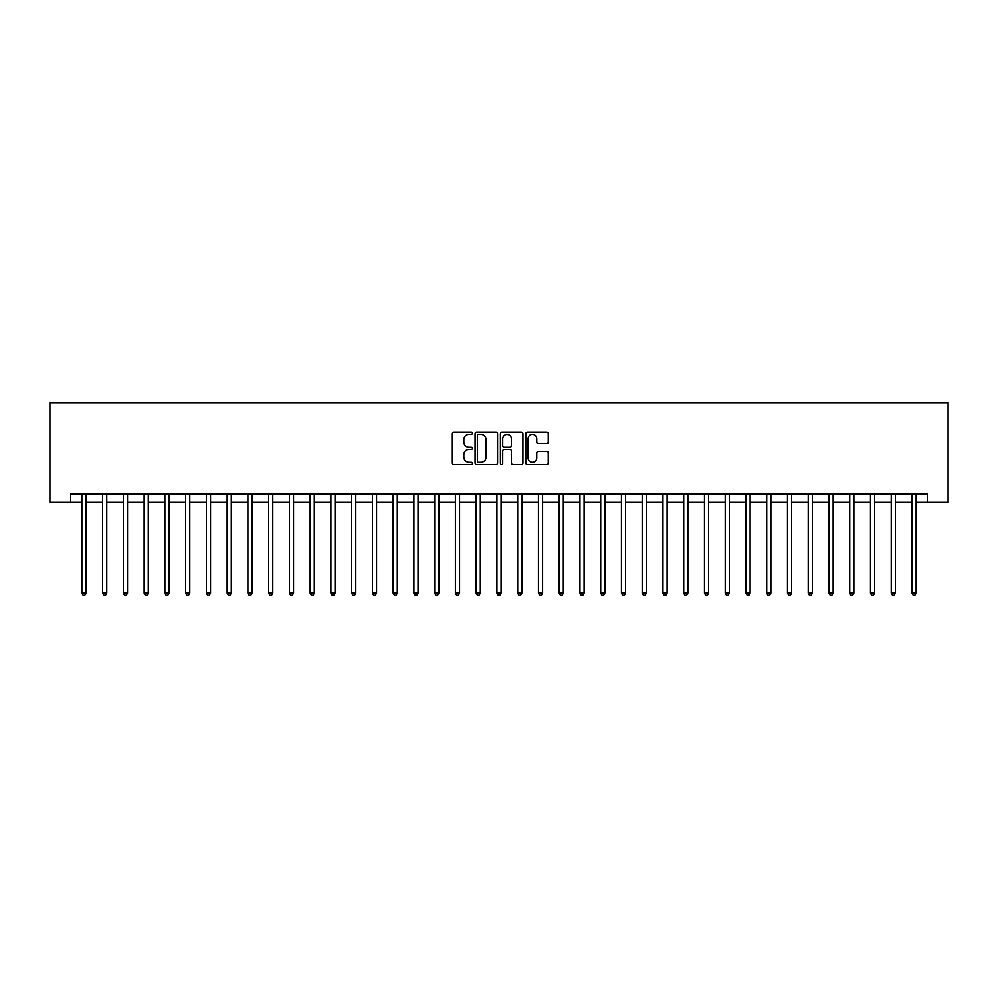 <?xml version="1.0" encoding="UTF-8"?>
<svg xmlns="http://www.w3.org/2000/svg" width="998" height="998" viewBox="0 0 998 998"><rect width="100%" height="100%" fill="white"/><g stroke="black" fill="none" stroke-linecap="round" stroke-linejoin="round"><path stroke-width="1.5" d="M472.441 433.207A1.135 1.135 0 0 0 471.293 432.072L453.978 432.072A1.634 1.634 0 0 0 452.356 433.693L452.356 463.035A1.634 1.634 0 0 0 453.978 464.656L471.293 464.656A1.135 1.135 0 0 0 472.441 463.521A1.135 1.135 0 0 0 471.293 462.373L469.06 462.373A5.215 5.215 0 0 1 463.845 457.159L463.845 454.714A5.215 5.215 0 0 1 469.06 449.499L471.293 449.499A1.135 1.135 0 0 0 472.441 448.364A1.135 1.135 0 0 0 471.293 447.216L469.06 447.216A5.215 5.215 0 0 1 463.845 442.002L463.845 439.557A5.215 5.215 0 0 1 469.06 434.342L471.293 434.342A1.135 1.135 0 0 0 472.441 433.207M546.63 443.549A1.634 1.634 0 0 0 548.251 441.927L548.251 433.693A1.634 1.634 0 0 0 546.63 432.072L527.393 432.072A1.634 1.634 0 0 0 525.771 433.693L525.771 463.035A1.634 1.634 0 0 0 527.393 464.656L546.63 464.656A1.634 1.634 0 0 0 548.251 463.035L548.251 453.092A1.634 1.634 0 0 0 546.63 451.458L538.396 451.458A1.634 1.634 0 0 0 536.762 453.092L536.762 458.02A4.354 4.354 0 0 1 532.408 462.373A4.354 4.354 0 0 1 528.054 458.02L528.054 438.708A4.354 4.354 0 0 1 532.408 434.342A4.354 4.354 0 0 1 536.762 438.708L536.762 441.927A1.634 1.634 0 0 0 538.396 443.549L546.63 443.549M70.658 502.318L70.658 494.022L927.342 494.022L927.342 502.318L948.1 502.318L948.1 402.705L49.9 402.705L49.9 502.318L81.861 502.318M497.578 433.693A1.634 1.634 0 0 0 495.944 432.072L476.72 432.072A1.634 1.634 0 0 0 475.085 433.693L475.085 463.035A1.634 1.634 0 0 0 476.72 464.656L495.944 464.656A1.634 1.634 0 0 0 497.578 463.035L497.578 433.693M502.056 432.072L521.28 432.072A1.634 1.634 0 0 1 522.915 433.693L522.915 463.035A1.634 1.634 0 0 1 521.28 464.656L513.059 464.656A1.634 1.634 0 0 1 511.425 463.035L511.425 451.133A1.634 1.634 0 0 0 509.791 449.499L504.339 449.499A1.634 1.634 0 0 0 502.705 451.133L502.705 463.521A1.135 1.135 0 0 1 501.57 464.656A1.135 1.135 0 0 1 500.422 463.521L500.422 433.693A1.634 1.634 0 0 1 502.056 432.072M86.015 502.318L102.619 502.318M106.761 502.318L123.365 502.318M127.519 502.318L144.124 502.318M148.265 502.318L164.87 502.318M169.024 502.318L185.628 502.318M189.782 502.318L206.374 502.318M210.528 502.318L227.132 502.318M231.287 502.318L247.891 502.318M252.032 502.318L268.637 502.318M272.791 502.318L289.395 502.318M293.537 502.318L310.141 502.318M314.295 502.318L330.899 502.318M335.054 502.318L351.658 502.318M355.799 502.318L372.404 502.318M376.558 502.318L393.162 502.318M397.304 502.318L413.908 502.318M418.062 502.318L434.666 502.318M438.821 502.318L455.412 502.318M459.567 502.318L476.171 502.318M480.325 502.318L496.929 502.318M501.071 502.318L517.675 502.318M521.829 502.318L538.433 502.318M542.588 502.318L559.179 502.318M563.334 502.318L579.938 502.318M584.092 502.318L600.696 502.318M604.838 502.318L621.442 502.318M625.596 502.318L642.201 502.318M646.342 502.318L662.946 502.318M667.101 502.318L683.705 502.318M687.859 502.318L704.463 502.318M708.605 502.318L725.209 502.318M729.363 502.318L745.968 502.318M750.109 502.318L766.714 502.318M770.868 502.318L787.472 502.318M791.626 502.318L808.218 502.318M812.372 502.318L828.976 502.318M833.13 502.318L849.735 502.318M853.876 502.318L870.481 502.318M874.635 502.318L891.239 502.318M895.381 502.318L911.985 502.318M916.139 502.318L927.342 502.318M478.504 434.342A1.135 1.135 0 0 0 477.368 435.49L477.368 461.238A1.135 1.135 0 0 0 478.504 462.373L480.874 462.373A5.215 5.215 0 0 0 486.088 457.159L486.088 439.557A5.215 5.215 0 0 0 480.874 434.342L478.504 434.342M511.425 438.783A4.354 4.354 0 0 0 507.071 434.429A4.354 4.354 0 0 0 502.705 438.783L502.705 445.595A1.634 1.634 0 0 0 504.339 447.216L509.791 447.216A1.634 1.634 0 0 0 511.425 445.595L511.425 438.783M86.215 494.022L86.127 494.235A1.659 1.659 0 0 0 86.015 494.846L86.015 593.136L81.861 593.136L81.861 494.846A1.659 1.659 0 0 0 81.736 494.235L81.661 494.022M86.015 593.136L84.768 595.295L83.108 595.295L81.861 593.136M106.973 494.022L106.886 494.235A1.659 1.659 86.3 0 0 106.761 494.846L106.761 593.136L102.619 593.136L102.619 494.846A1.659 1.659 86.3 0 0 102.495 494.235L102.407 494.022M106.761 593.136L105.514 595.295L103.854 595.295L102.619 593.136M127.719 494.022L127.632 494.235A1.659 1.659 86.3 0 0 127.519 494.846L127.519 593.136L123.365 593.136L123.365 494.846A1.659 1.659 86.3 0 0 123.241 494.235L123.166 494.022M127.519 593.136L126.272 595.295L124.613 595.295L123.365 593.136M148.477 494.022L148.39 494.235A1.659 1.659 86.3 0 0 148.265 494.846L148.265 593.136L144.124 593.136L144.124 494.846A1.659 1.659 86.3 0 0 143.999 494.235L143.912 494.022M148.265 593.136L147.03 595.295L145.359 595.295L144.124 593.136M169.223 494.022L169.149 494.235A1.659 1.659 86.3 0 0 169.024 494.846L169.024 593.136L164.87 593.136L164.87 494.846A1.659 1.659 86.3 0 0 164.757 494.235L164.67 494.022M169.024 593.136L167.776 595.295L166.117 595.295L164.87 593.136M189.982 494.022L189.894 494.235A1.659 1.659 86.3 0 0 189.782 494.846L189.782 593.136L185.628 593.136L185.628 494.846A1.659 1.659 86.3 0 0 185.503 494.235L185.416 494.022M189.782 593.136L188.535 595.295L186.876 595.295L185.628 593.136M210.74 494.022L210.653 494.235A1.659 1.659 86.3 0 0 210.528 494.846L210.528 593.136L206.374 593.136L206.374 494.846A1.659 1.659 86.3 0 0 206.262 494.235L206.174 494.022M210.528 593.136L209.281 595.295L207.621 595.295L206.374 593.136M231.486 494.022L231.399 494.235A1.659 1.659 86.3 0 0 231.287 494.846L231.287 593.136L227.132 593.136L227.132 494.846A1.659 1.659 86.3 0 0 227.008 494.235L226.933 494.022M231.287 593.136L230.039 595.295L228.38 595.295L227.132 593.136M252.244 494.022L252.157 494.235A1.659 1.659 86.3 0 0 252.032 494.846L252.032 593.136L247.891 593.136L247.891 494.846A1.659 1.659 86.3 0 0 247.766 494.235L247.679 494.022M252.032 593.136L250.797 595.295L249.126 595.295L247.891 593.136M272.99 494.022L272.916 494.235A1.659 1.659 86.3 0 0 272.791 494.846L272.791 593.136L268.637 593.136L268.637 494.846A1.659 1.659 86.3 0 0 268.524 494.235L268.437 494.022M272.791 593.136L271.543 595.295L269.884 595.295L268.637 593.136M293.749 494.022L293.662 494.235A1.659 1.659 86.3 0 0 293.537 494.846L293.537 593.136L289.395 593.136L289.395 494.846A1.659 1.659 86.3 0 0 289.27 494.235L289.183 494.022M293.537 593.136L292.302 595.295L290.643 595.295L289.395 593.136M314.495 494.022L314.42 494.235A1.659 1.659 86.3 0 0 314.295 494.846L314.295 593.136L310.141 593.136L310.141 494.846A1.659 1.659 86.3 0 0 310.029 494.235L309.941 494.022M314.295 593.136L313.048 595.295L311.388 595.295L310.141 593.136M335.253 494.022L335.166 494.235A1.659 1.659 86.3 0 0 335.054 494.846L335.054 593.136L330.899 593.136L330.899 494.846A1.659 1.659 86.3 0 0 330.775 494.235L330.7 494.022M335.054 593.136L333.806 595.295L332.147 595.295L330.899 593.136M356.012 494.022L355.924 494.235A1.659 1.659 86.3 0 0 355.799 494.846L355.799 593.136L351.658 593.136L351.658 494.846A1.659 1.659 86.3 0 0 351.533 494.235L351.446 494.022M355.799 593.136L354.552 595.295L352.893 595.295L351.658 593.136M376.757 494.022L376.67 494.235A1.659 1.659 86.3 0 0 376.558 494.846L376.558 593.136L372.404 593.136L372.404 494.846A1.659 1.659 86.3 0 0 372.291 494.235L372.204 494.022M376.558 593.136L375.31 595.295L373.651 595.295L372.404 593.136M397.516 494.022L397.429 494.235A1.659 1.659 86.3 0 0 397.304 494.846L397.304 593.136L393.162 593.136L393.162 494.846A1.659 1.659 86.3 0 0 393.037 494.235L392.95 494.022M397.304 593.136L396.069 595.295L394.41 595.295L393.162 593.136M418.262 494.022L418.187 494.235A1.659 1.659 86.3 0 0 418.062 494.846L418.062 593.136L413.908 593.136L413.908 494.846A1.659 1.659 86.3 0 0 413.796 494.235L413.708 494.022M418.062 593.136L416.815 595.295L415.156 595.295L413.908 593.136M439.02 494.022L438.933 494.235A1.659 1.659 86.3 0 0 438.821 494.846L438.821 593.136L434.666 593.136L434.666 494.846A1.659 1.659 86.3 0 0 434.542 494.235L434.454 494.022M438.821 593.136L437.573 595.295L435.914 595.295L434.666 593.136M459.779 494.022L459.691 494.235A1.659 1.659 86.3 0 0 459.567 494.846L459.567 593.136L455.412 593.136L455.412 494.846A1.659 1.659 86.3 0 0 455.3 494.235L455.213 494.022M459.567 593.136L458.319 595.295L456.66 595.295L455.412 593.136M480.525 494.022L480.437 494.235A1.659 1.659 86.3 0 0 480.325 494.846L480.325 593.136L476.171 593.136L476.171 494.846A1.659 1.659 86.3 0 0 476.046 494.235L475.971 494.022M480.325 593.136L479.077 595.295L477.418 595.295L476.171 593.136M501.283 494.022L501.196 494.235A1.659 1.659 86.3 0 0 501.071 494.846L501.071 593.136L496.929 593.136L496.929 494.846A1.659 1.659 86.3 0 0 496.804 494.235L496.717 494.022M501.071 593.136L499.836 595.295L498.164 595.295L496.929 593.136M522.029 494.022L521.954 494.235A1.659 1.659 86.3 0 0 521.829 494.846L521.829 593.136L517.675 593.136L517.675 494.846A1.659 1.659 86.3 0 0 517.563 494.235L517.475 494.022M521.829 593.136L520.582 595.295L518.923 595.295L517.675 593.136M542.787 494.022L542.7 494.235A1.659 1.659 86.3 0 0 542.588 494.846L542.588 593.136L538.433 593.136L538.433 494.846A1.659 1.659 86.3 0 0 538.309 494.235L538.221 494.022M542.588 593.136L541.34 595.295L539.681 595.295L538.433 593.136M563.546 494.022L563.458 494.235A1.659 1.659 86.3 0 0 563.334 494.846L563.334 593.136L559.179 593.136L559.179 494.846A1.659 1.659 86.3 0 0 559.067 494.235L558.98 494.022M563.334 593.136L562.086 595.295L560.427 595.295L559.179 593.136M584.292 494.022L584.204 494.235A1.659 1.659 86.3 0 0 584.092 494.846L584.092 593.136L579.938 593.136L579.938 494.846A1.659 1.659 86.3 0 0 579.813 494.235L579.738 494.022M584.092 593.136L582.844 595.295L581.185 595.295L579.938 593.136M605.05 494.022L604.963 494.235A1.659 1.659 86.3 0 0 604.838 494.846L604.838 593.136L600.696 593.136L600.696 494.846A1.659 1.659 86.3 0 0 600.571 494.235L600.484 494.022M604.838 593.136L603.59 595.295L601.931 595.295L600.696 593.136M625.796 494.022L625.709 494.235A1.659 1.659 86.3 0 0 625.596 494.846L625.596 593.136L621.442 593.136L621.442 494.846A1.659 1.659 86.3 0 0 621.33 494.235L621.243 494.022M625.596 593.136L624.349 595.295L622.69 595.295L621.442 593.136M646.554 494.022L646.467 494.235A1.659 1.659 86.3 0 0 646.342 494.846L646.342 593.136L642.201 593.136L642.201 494.846A1.659 1.659 86.3 0 0 642.076 494.235L641.988 494.022M646.342 593.136L645.107 595.295L643.448 595.295L642.201 593.136M667.3 494.022L667.225 494.235A1.659 1.659 86.3 0 0 667.101 494.846L667.101 593.136L662.946 593.136L662.946 494.846A1.659 1.659 86.3 0 0 662.834 494.235L662.747 494.022M667.101 593.136L665.853 595.295L664.194 595.295L662.946 593.136M688.059 494.022L687.971 494.235A1.659 1.659 86.3 0 0 687.859 494.846L687.859 593.136L683.705 593.136L683.705 494.846A1.659 1.659 86.3 0 0 683.58 494.235L683.505 494.022M687.859 593.136L686.612 595.295L684.952 595.295L683.705 593.136M708.817 494.022L708.73 494.235A1.659 1.659 86.3 0 0 708.605 494.846L708.605 593.136L704.463 593.136L704.463 494.846A1.659 1.659 86.3 0 0 704.339 494.235L704.251 494.022M708.605 593.136L707.357 595.295L705.698 595.295L704.463 593.136M729.563 494.022L729.476 494.235A1.659 1.659 86.3 0 0 729.363 494.846L729.363 593.136L725.209 593.136L725.209 494.846A1.659 1.659 86.3 0 0 725.084 494.235L725.01 494.022M729.363 593.136L728.116 595.295L726.457 595.295L725.209 593.136M750.321 494.022L750.234 494.235A1.659 1.659 86.3 0 0 750.109 494.846L750.109 593.136L745.968 593.136L745.968 494.846A1.659 1.659 86.3 0 0 745.843 494.235L745.755 494.022M750.109 593.136L748.874 595.295L747.203 595.295L745.968 593.136M771.067 494.022L770.992 494.235A1.659 1.659 86.3 0 0 770.868 494.846L770.868 593.136L766.714 593.136L766.714 494.846A1.659 1.659 86.3 0 0 766.601 494.235L766.514 494.022M770.868 593.136L769.62 595.295L767.961 595.295L766.714 593.136M791.826 494.022L791.738 494.235A1.659 1.659 86.3 0 0 791.626 494.846L791.626 593.136L787.472 593.136L787.472 494.846A1.659 1.659 86.3 0 0 787.347 494.235L787.26 494.022M791.626 593.136L790.379 595.295L788.719 595.295L787.472 593.136M812.584 494.022L812.497 494.235A1.659 1.659 86.3 0 0 812.372 494.846L812.372 593.136L808.218 593.136L808.218 494.846A1.659 1.659 86.3 0 0 808.106 494.235L808.018 494.022M812.372 593.136L811.125 595.295L809.465 595.295L808.218 593.136M833.33 494.022L833.243 494.235A1.659 1.659 86.3 0 0 833.13 494.846L833.13 593.136L828.976 593.136L828.976 494.846A1.659 1.659 86.3 0 0 828.851 494.235L828.777 494.022M833.13 593.136L831.883 595.295L830.224 595.295L828.976 593.136M854.088 494.022L854.001 494.235A1.659 1.659 86.3 0 0 853.876 494.846L853.876 593.136L849.735 593.136L849.735 494.846A1.659 1.659 86.3 0 0 849.61 494.235L849.523 494.022M853.876 593.136L852.641 595.295L850.97 595.295L849.735 593.136M874.834 494.022L874.759 494.235A1.659 1.659 86.3 0 0 874.635 494.846L874.635 593.136L870.481 593.136L870.481 494.846A1.659 1.659 86.3 0 0 870.368 494.235L870.281 494.022M874.635 593.136L873.387 595.295L871.728 595.295L870.481 593.136M895.593 494.022L895.505 494.235A1.659 1.659 86.3 0 0 895.381 494.846L895.381 593.136L891.239 593.136L891.239 494.846A1.659 1.659 86.3 0 0 891.114 494.235L891.027 494.022M895.381 593.136L894.146 595.295L892.486 595.295L891.239 593.136M916.339 494.022L916.264 494.235A1.659 1.659 86.3 0 0 916.139 494.846L916.139 593.136L911.985 593.136L911.985 494.846A1.659 1.659 86.3 0 0 911.873 494.235L911.785 494.022M916.139 593.136L914.892 595.295L913.232 595.295L911.985 593.136"/></g></svg>
